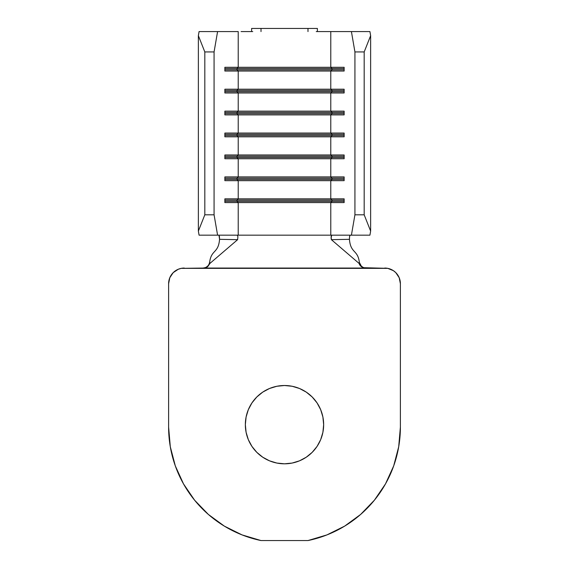 <?xml version="1.0" encoding="UTF-8"?>
<svg xmlns="http://www.w3.org/2000/svg" width="569" height="569" viewBox="0 0 569 569"><rect width="100%" height="100%" fill="white"/><g stroke="black" fill="none" stroke-linecap="round" stroke-linejoin="round"><path stroke-width="0.85" d="M246.1 417.027L248.326 409.68L246.1 417.027L245.346 424.659A39.154 39.154 0 0 1 284.5 385.512A39.154 39.154 0 0 1 323.654 424.659L322.9 417.027L320.674 409.68L317.054 402.909L312.182 396.977L317.054 402.909M316.25 31.579L330.781 31.579L330.781 67.291L224.869 67.291L224.869 71.047L238.219 71.047L238.219 89.212L238.219 71.047L330.781 71.047L330.781 89.212L224.869 89.212L224.869 92.975L238.219 92.975L238.219 111.14L238.219 92.975L330.781 92.975L330.781 111.14L224.869 111.14L224.869 114.895L238.219 114.895L238.219 133.061L238.219 114.895L330.781 114.895L330.781 133.061L224.869 133.061L224.869 136.823L238.219 136.823L238.219 154.988L238.219 136.823L330.781 136.823L330.781 154.988L224.869 154.988L224.869 158.744L238.219 158.744L238.219 176.909L238.219 158.744L330.781 158.744L330.781 176.909L224.869 176.909L224.869 180.672L238.219 180.672L238.219 198.837L238.219 180.672L330.781 180.672L330.781 198.837L224.869 198.837L224.869 202.592L238.219 202.592L238.219 235.168L238.219 202.592L330.781 202.592L330.781 235.168L237.266 235.168L237.906 236.612L237.614 239.67L209.997 263.355L207.735 266.648L205.893 267.665L203.659 268.056L365.341 268.056L363.164 267.686L361.23 266.619L359.003 263.355L331.386 239.67L331.066 237.878L331.734 235.168L351.414 235.168L354.928 214.812L364.181 214.812L370.632 231.085L364.181 214.812L364.181 51.943L364.181 214.812L354.928 214.812L354.928 51.943L354.928 214.812L351.414 235.168L330.781 235.168L330.781 202.592L344.131 202.592L344.131 198.837L330.781 198.837L330.781 180.672L344.131 180.672L344.131 176.909L330.781 176.909L330.781 158.744L344.131 158.744L344.131 154.988L330.781 154.988L330.781 136.823L344.131 136.823L344.131 133.061L330.781 133.061L330.781 114.895L344.131 114.895L344.131 111.14L330.781 111.14L330.781 92.975L344.131 92.975L344.131 89.212L330.781 89.212L330.781 71.047L344.131 71.047L344.131 67.291L330.781 67.291L330.781 31.579L351.414 31.579L354.928 51.943L364.181 51.943L370.632 35.669L370.632 231.085L369.928 235.168L351.414 235.168L369.928 235.168L370.632 231.085L370.632 35.669L369.928 31.579L327.922 31.579M241.078 31.579L252.75 31.579M238.219 31.579L199.072 31.579L198.368 35.669L204.819 51.943L214.072 51.943L217.586 31.579L238.219 31.579L238.219 67.291L238.219 31.579M296.662 28.45L307.993 28.45L307.993 31.579L307.993 28.45L317.388 28.45L317.388 31.579L317.388 28.45L261.007 28.45L261.007 31.579L261.007 28.45L272.338 28.45M208.951 264.443L209.662 262.167L209.997 263.355L207.735 266.648L205.893 267.665L203.659 268.056L181.219 268.355L387.781 268.355L363.164 267.686L361.23 266.619L359.772 265.005L359.003 263.355L359.338 262.167C357.709 249.478 350.575 253.518 349.444 239.321L349.601 236.306L350.212 235.168L349.537 236.612L349.444 239.321L331.386 239.67L359.003 263.355L359.338 262.167C357.709 249.478 350.575 253.518 349.444 239.321L331.386 239.67L331.122 236.419L331.734 235.168L217.586 235.168L214.072 214.812L214.072 51.943L214.072 214.812L204.819 214.812L204.819 51.943L204.819 214.812L198.368 231.085L198.368 35.669L198.368 231.085L199.072 235.168L217.586 235.168L199.072 235.168L198.368 231.085L204.819 214.812L214.072 214.812L217.586 235.168L237.266 235.168L237.906 236.612L237.614 239.67L219.556 239.321C218.425 253.518 211.291 249.478 209.662 262.167L209.997 263.355L237.614 239.67L219.556 239.321L219.001 235.296M218.788 235.168L219.406 236.313L219.556 239.321C218.425 253.518 211.291 249.478 209.662 262.167M251.612 31.579L251.612 28.45L261.007 28.45L251.612 28.45L251.612 31.579M332.012 68.543L332.012 69.795L344.131 69.795L332.012 69.795L330.781 71.047L344.131 71.047L344.131 67.291L330.781 67.291L332.012 68.543L344.131 68.543L332.012 68.543L332.012 69.795L236.989 69.795L236.989 68.543L332.012 68.543L236.989 68.543L238.219 67.291L330.781 67.291L332.012 68.543M238.219 71.047L236.989 69.795L332.012 69.795L330.781 71.047L224.869 71.047L224.869 67.291L238.219 67.291L236.989 68.543L236.989 69.795L238.219 71.047M224.869 69.795L236.989 69.795L224.869 69.795M224.869 68.543L236.989 68.543L224.869 68.543M332.012 90.464L332.012 91.716L344.131 91.716L332.012 91.716L330.781 92.975L344.131 92.975L344.131 89.212L330.781 89.212L332.012 90.464L344.131 90.464L332.012 90.464L332.012 91.716L236.989 91.716L236.989 90.464L332.012 90.464L236.989 90.464L238.219 89.212L330.781 89.212L332.012 90.464M238.219 92.975L236.989 91.716L332.012 91.716L330.781 92.975L224.869 92.975L224.869 89.212L238.219 89.212L236.989 90.464L236.989 91.716L238.219 92.975M224.869 91.716L236.989 91.716L224.869 91.716M224.869 90.464L236.989 90.464L224.869 90.464M332.012 112.392L332.012 113.644L344.131 113.644L332.012 113.644L330.781 114.895L344.131 114.895L344.131 111.14L330.781 111.14L332.012 112.392L344.131 112.392L332.012 112.392L332.012 113.644L236.989 113.644L236.989 112.392L332.012 112.392L236.989 112.392L238.219 111.14L330.781 111.14L332.012 112.392M238.219 114.895L236.989 113.644L332.012 113.644L330.781 114.895L224.869 114.895L224.869 111.14L238.219 111.14L236.989 112.392L236.989 113.644L238.219 114.895M224.869 113.644L236.989 113.644L224.869 113.644M224.869 112.392L236.989 112.392L224.869 112.392M332.012 134.312L332.012 135.571L344.131 135.571L332.012 135.571L330.781 136.823L344.131 136.823L344.131 133.061L330.781 133.061L332.012 134.312L344.131 134.312L332.012 134.312L332.012 135.571L236.989 135.571L236.989 134.312L332.012 134.312L236.989 134.312L238.219 133.061L330.781 133.061L332.012 134.312M238.219 136.823L236.989 135.571L332.012 135.571L330.781 136.823L224.869 136.823L224.869 133.061L238.219 133.061L236.989 134.312L236.989 135.571L238.219 136.823M224.869 135.571L236.989 135.571L224.869 135.571M224.869 134.312L236.989 134.312L224.869 134.312M332.012 156.24L332.012 157.492L344.131 157.492L332.012 157.492L330.781 158.744L344.131 158.744L344.131 154.988L330.781 154.988L332.012 156.24L344.131 156.24L332.012 156.24L332.012 157.492L236.989 157.492L236.989 156.24L332.012 156.24L236.989 156.24L238.219 154.988L330.781 154.988L332.012 156.24M238.219 158.744L236.989 157.492L332.012 157.492L330.781 158.744L224.869 158.744L224.869 154.988L238.219 154.988L236.989 156.24L236.989 157.492L238.219 158.744M224.869 157.492L236.989 157.492L224.869 157.492M224.869 156.24L236.989 156.24L224.869 156.24M332.012 178.168L332.012 179.42L344.131 179.42L332.012 179.42L330.781 180.672L344.131 180.672L344.131 176.909L330.781 176.909L332.012 178.168L344.131 178.168L332.012 178.168L332.012 179.42L236.989 179.42L236.989 178.168L332.012 178.168L236.989 178.168L238.219 176.909L330.781 176.909L332.012 178.168M238.219 180.672L236.989 179.42L332.012 179.42L330.781 180.672L224.869 180.672L224.869 176.909L238.219 176.909L236.989 178.168L236.989 179.42L238.219 180.672M224.869 179.42L236.989 179.42L224.869 179.42M224.869 178.168L236.989 178.168L224.869 178.168M332.012 200.089L332.012 201.341L344.131 201.341L332.012 201.341L330.781 202.592L344.131 202.592L344.131 198.837L330.781 198.837L332.012 200.089L344.131 200.089L332.012 200.089L332.012 201.341L236.989 201.341L236.989 200.089L332.012 200.089L236.989 200.089L238.219 198.837L330.781 198.837L332.012 200.089M238.219 202.592L236.989 201.341L332.012 201.341L330.781 202.592L224.869 202.592L224.869 198.837L238.219 198.837L236.989 200.089L236.989 201.341L238.219 202.592M224.869 201.341L236.989 201.341L224.869 201.341M224.869 200.089L236.989 200.089L224.869 200.089M370.632 35.669L364.181 51.943L354.928 51.943L351.414 31.579L369.928 31.579L370.632 35.669M214.072 51.943L204.819 51.943L198.368 35.669L199.072 31.579L217.586 31.579L214.072 51.943M363.47 267.572L365.895 268.056M209.051 264.251L207.578 266.256L205.494 267.586L203.105 268.056M238.219 235.168L330.781 235.168M184.271 268.056A15.662 15.662 0 0 0 168.609 283.718L168.609 427.07L168.609 283.718L169.804 277.722L168.915 280.659M181.219 268.355L178.282 269.251L181.219 268.355M208.382 514.454L224.342 526.119L208.382 514.454L194.634 500.236L183.503 483.892L175.309 465.897L170.302 446.772L168.609 427.07A115.891 115.891 0 0 0 261.007 540.55L242.06 534.903L224.342 526.119M307.993 540.55L326.94 534.903L344.658 526.119L360.618 514.454L344.658 526.119L326.94 534.903L307.993 540.55L261.007 540.55L307.993 540.55A115.891 115.891 0 0 0 400.391 427.07L400.391 283.718L400.391 427.07L398.698 446.772L393.691 465.897L385.498 483.892L374.366 500.236L360.618 514.454M400.085 280.659L399.196 277.722L400.391 283.718A15.662 15.662 0 0 0 384.729 268.056M248.326 409.68L251.946 402.909L256.818 396.977L251.946 402.909L248.326 409.68M276.861 386.266L284.5 385.512L292.139 386.266L284.5 385.512L276.861 386.266L269.514 388.492L262.75 392.112L256.818 396.977M299.486 388.492L306.25 392.112L312.182 396.977L306.25 392.112L299.486 388.492L292.139 386.266M320.674 439.645L317.054 446.416L312.182 452.348L317.054 446.416L320.674 439.645L322.9 432.298L323.654 424.659A39.154 39.154 0 0 1 284.5 463.813A39.154 39.154 0 0 1 245.346 424.659L246.1 432.298L248.326 439.645L251.946 446.416L256.818 452.348L262.75 457.213L269.514 460.833L276.861 463.059L269.514 460.833M292.139 463.059L284.5 463.813L276.861 463.059L284.5 463.813L292.139 463.059L299.486 460.833L306.25 457.213L312.182 452.348M387.781 268.355L393.428 270.695L395.804 272.643L399.196 277.722M169.804 277.722L173.196 272.643L178.282 269.251M359.388 262.465L361.415 266.256L363.506 267.586"/></g></svg>
